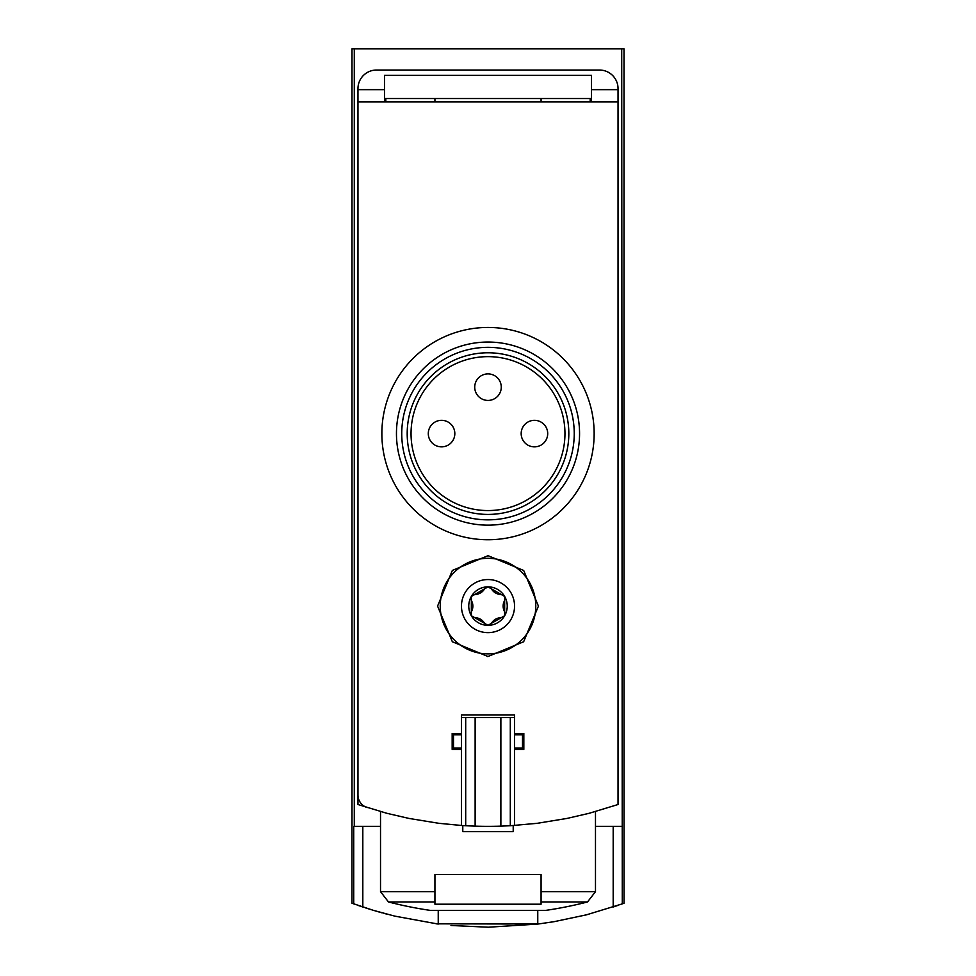 <?xml version="1.0" encoding="UTF-8"?>
<svg xmlns="http://www.w3.org/2000/svg" width="976" height="976" viewBox="0 0 976 976"><rect width="100%" height="100%" fill="white"/><g stroke="black" fill="none" stroke-linecap="round" stroke-linejoin="round"><path stroke-width="1.46" d="M621.712 48.8L624.006 48.8L624.006 903.239L622.273 903.874L621.712 48.8L351.994 48.8L351.994 903.239L373.369 910.34L394.731 916.122L438.236 924.077L438.236 910.352M488.537 927.2L537.764 924.077L554.173 921.661L586.637 914.78L622.273 903.874M538.118 924.028L436.309 923.833M387.399 914.28L383.849 913.341M381.945 912.816L375.882 911.084M371.356 909.73L369.575 909.181M368.635 908.876L365.61 907.924M358.29 905.472L362.816 907.009L362.816 826.355M450.997 925.48L488.049 927.2M613.184 826.355L613.184 907.009L617.625 905.496M514.535 717.555L510.302 717.555L510.302 825.733L537.129 823.317L566.983 818.437L589.089 813.313L618.04 804.517L618.04 88.609A18.581 18.581 0 0 0 599.459 70.028L376.541 70.028A18.581 18.581 0 0 0 357.96 88.609L357.96 794.94A13.274 13.274 0 0 0 367.208 807.591M384.507 98.539L591.493 98.539M591.493 101.87L591.493 75.335L384.507 75.335L384.507 101.87M434.93 891.674L434.93 874.52L541.07 874.52L541.07 904.203L434.93 904.203L434.93 891.674L380.518 891.674L380.518 811.568M537.764 924.077L537.764 910.352M357.96 89.67L384.507 89.67M591.493 89.67L618.04 89.67M380.518 826.355L353.727 826.355L353.727 903.874M354.288 826.355L354.288 48.8M621.712 826.355L595.482 826.355M380.518 891.674L388.485 901.958A398.062 398.062 0 0 0 430.013 910.352L545.987 910.352A398.062 398.062 0 0 0 587.515 901.958L595.482 891.674L595.482 811.568M437.577 606.096L452.352 641.744L487.976 656.519L523.636 641.757L538.423 606.108L523.685 570.472L488.049 555.673L452.376 570.411L437.577 606.096A50.423 50.423 0 0 0 437.577 606.096M514.535 825.476L514.535 749.397L523.831 749.397L523.831 733.476L514.535 733.476L514.535 714.896L461.465 714.896L461.465 733.476L452.169 733.476L452.169 749.397L461.465 749.397L461.465 825.476L438.871 823.317L409.017 818.437L386.911 813.313L357.96 804.517L357.96 101.87L618.04 101.87M504.665 615.71L501.2 617.698A11.151 11.151 0 0 0 491.453 623.322L488 625.335A19.239 19.239 0 0 0 504.665 596.47A19.239 19.239 0 0 0 471.335 596.47A19.239 19.239 0 0 0 488 625.335L484.547 623.322A11.151 11.151 0 0 0 474.8 617.698L471.335 615.71L471.347 611.72A11.151 11.151 0 0 0 471.347 600.472L471.335 596.47L474.8 594.482A11.151 11.151 0 0 0 484.547 588.857L488 586.857L491.453 588.857A11.151 11.151 0 0 0 501.2 594.482L504.665 596.47L504.653 600.472A11.151 11.151 0 0 0 504.653 611.72L504.665 615.71A3.977 3.977 0 0 0 504.665 615.71M491.453 623.322L501.2 617.698M474.8 617.698L484.547 623.322M471.347 600.472L471.347 611.72M484.547 588.857L474.8 594.482M501.2 594.482L491.453 588.857M434.93 98.539L434.93 101.87M385.825 98.539L385.825 101.87M357.96 494.637L357.96 478.716M541.07 98.539L541.07 101.87M590.175 98.539L590.175 101.87M513.205 825.562L513.205 831.662L462.795 831.662L462.795 825.562M514.535 733.476L514.535 749.397M510.302 717.555L500.871 717.555L500.871 826.147L510.302 825.733M500.871 717.555L475.129 717.555L475.129 826.147A398.062 398.062 0 0 0 500.871 826.147M475.129 717.555L465.698 717.555L465.698 825.733L475.129 826.147M461.465 825.476L465.698 825.733M465.698 717.555L461.465 717.555M461.465 733.476L461.465 749.397M461.465 734.806L453.498 734.806L453.498 748.067L461.465 748.067M514.535 748.067L522.502 748.067L522.502 734.806L514.535 734.806M487.28 656.506A50.423 50.423 0 0 0 487.976 656.519M504.653 611.72L504.653 600.472M440.237 606.096A47.763 47.763 0 0 0 511.888 647.466A47.763 47.763 0 0 0 511.888 564.726A47.763 47.763 0 0 0 440.237 606.096M594.152 433.6A106.152 106.152 0 0 1 434.93 525.527A106.152 106.152 0 0 1 434.93 341.673A106.152 106.152 0 0 1 594.152 433.6M564.958 433.6A76.958 76.958 0 0 1 449.521 500.249A76.958 76.958 0 0 1 449.521 366.952A76.958 76.958 0 0 1 564.958 433.6M568.825 433.6A80.825 80.825 0 0 1 447.594 503.592A80.825 80.825 0 0 1 447.594 363.609A80.825 80.825 0 0 1 568.825 433.6M574.242 433.6A86.242 86.242 0 0 1 444.873 508.289A86.242 86.242 0 0 1 444.873 358.9A86.242 86.242 0 0 1 574.242 433.6M579.561 433.6A91.561 91.561 0 0 1 442.226 512.888A91.561 91.561 0 0 1 442.226 354.312A91.561 91.561 0 0 1 579.561 433.6M428.293 433.6A13.274 13.274 0 0 0 441.555 446.862A13.274 13.274 0 0 0 454.828 433.6A13.274 13.274 0 0 0 441.555 420.327A13.274 13.274 0 0 0 428.293 433.6A13.274 13.274 0 0 0 441.555 446.862A13.274 13.274 0 0 0 454.828 433.6A13.274 13.274 0 0 0 441.555 420.327A13.274 13.274 0 0 0 428.293 433.6M474.726 387.155A13.274 13.274 0 0 0 488 400.428A13.274 13.274 0 0 0 501.274 387.155A13.274 13.274 0 0 0 488 373.893A13.274 13.274 0 0 0 474.726 387.155A13.274 13.274 0 0 0 488 400.428A13.274 13.274 0 0 0 501.274 387.155A13.274 13.274 0 0 0 488 373.893A13.274 13.274 0 0 0 474.726 387.155M521.172 433.6A13.274 13.274 0 0 0 534.445 446.862A13.274 13.274 0 0 0 547.707 433.6A13.274 13.274 0 0 0 534.445 420.327A13.274 13.274 0 0 0 521.172 433.6A13.274 13.274 0 0 0 534.445 446.862A13.274 13.274 0 0 0 547.707 433.6A13.274 13.274 0 0 0 534.445 420.327A13.274 13.274 0 0 0 521.172 433.6M541.07 891.674L595.482 891.674M388.485 901.958L434.93 901.958M541.07 901.958L587.515 901.958M461.465 606.096A26.535 26.535 0 0 0 501.274 629.081A26.535 26.535 0 0 0 501.274 583.111A26.535 26.535 0 0 0 461.465 606.096"/></g></svg>

